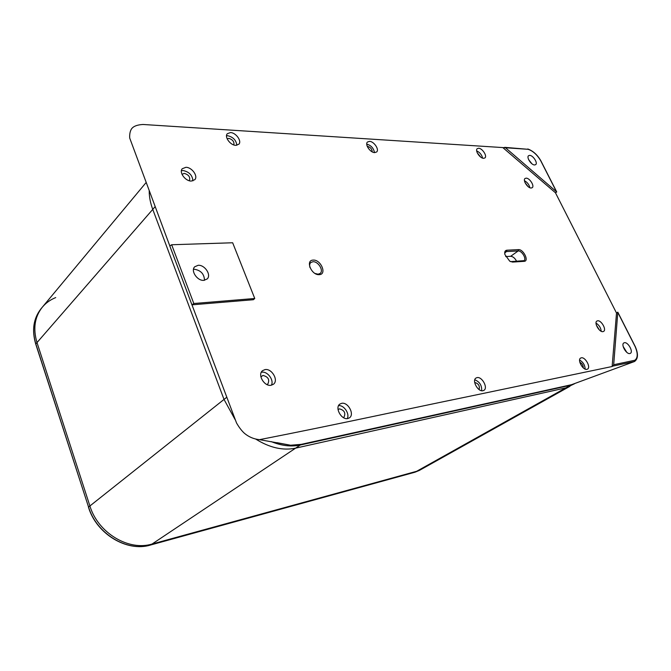 <?xml version="1.0" encoding="UTF-8"?>
<svg xmlns="http://www.w3.org/2000/svg" width="671" height="671" viewBox="0 0 671 671"><rect width="100%" height="100%" fill="white"/><g stroke="black" fill="none" stroke-linecap="round" stroke-linejoin="round"><path stroke-width="1.01" d="M586.924 369.335L587.486 369.125C591.151 367.398 585.288 356.737 581.287 357.828L580.683 358.046C577.035 359.765 582.948 370.484 586.924 369.335M585.146 369.084C584.969 365.108 583.124 362.088 579.61 360.033M482.977 390.715L483.858 390.371C488.362 388.048 482.046 376.305 477.022 377.63L476.066 377.999C471.587 380.331 477.97 392.124 482.977 390.715M481.635 390.715C481.979 385.464 479.698 381.816 474.791 379.778M347.821 418.519L349.331 417.89C354.942 414.603 348.056 401.703 341.598 403.346L339.962 404.026C334.41 407.339 341.396 420.272 347.821 418.519M347.234 418.595C350.01 413.94 343.913 404.839 338.578 405.661M271.126 385.255L273.382 384.29C278.91 380.491 271.872 368.186 265.003 369.604L262.604 370.635C257.144 374.477 264.307 386.798 271.126 385.255M271.369 385.213C274.288 380.18 267.477 371.029 261.698 372.22L261.304 372.296M191.294 181.069L194.833 179.677C198.322 176.137 191.872 167.213 185.909 167.305L182.252 168.731C178.813 172.304 185.364 181.254 191.294 181.069M192.887 180.885C192.476 175.299 189.222 171.851 183.116 170.535L181.405 170.736M235.747 145.339L238.876 144.206C242.013 141.103 235.932 132.64 230.514 132.564L227.301 133.714C224.189 136.842 230.363 145.339 235.747 145.339M236.855 145.28C236.184 140.205 233.139 137.027 227.721 135.727L226.521 135.785M374.661 152.611L376.649 151.973C379.534 149.641 373.999 141.38 369.536 141.355L367.49 142.009C364.613 144.349 370.224 152.653 374.661 152.611M374.485 152.602C373.63 148.157 371.046 145.33 366.752 144.114M483.573 158.322L484.915 157.928C487.465 156.15 482.348 148.249 478.641 148.249L477.266 148.652C474.716 150.438 479.891 158.381 483.573 158.322M482.608 158.13C481.786 154.749 479.807 152.334 476.67 150.874M531.122 188.023L532.204 187.704C534.77 186.068 529.687 178.016 526.181 178.15L525.058 178.478C522.499 180.105 527.641 188.207 531.122 188.023M529.864 187.721C529.109 184.584 527.305 182.252 524.462 180.725M602.994 331.625L603.59 331.407C606.844 329.822 601.25 319.966 597.584 320.805L596.947 321.023C593.701 322.608 599.346 332.522 602.994 331.625M601.224 331.273C600.83 327.75 599.102 325.032 596.024 323.12M635.211 346.739L635.286 346.622C638.415 353.877 638.155 358.834 634.523 361.501L612.866 366.106L613.688 364.73L617.806 312.166L616.515 313.047L555.445 192.753L556.729 191.981L505.481 147.746L142.982 124.471C136.507 124.865 132.514 126.634 131.021 129.788C129.939 132.011 129.503 134.77 129.721 138.083L169.755 245.762M613.688 364.73L634.808 360.268L634.523 361.501L571.507 384.701L301.296 444.345L290.568 445.234L276.863 442.65M313.156 260.105C320.839 259.35 327.238 274.464 319.27 274.649C311.503 275.513 305.087 260.122 313.156 260.105M315.043 273.466L318.138 274.196L320.193 273.399C323.976 270.539 318.104 261.153 312.912 261.732L310.774 262.562C309.591 263.72 309.339 265.406 310.002 267.612M198.146 265.305C204.747 264.634 211.633 275.018 207.18 278.951L203.9 280.344C197.358 281.132 190.346 270.732 194.733 266.764L198.146 265.305M193.491 269.331L194.229 269.247C200.797 270.254 204.219 273.936 204.496 280.285M529.721 155.37C533.101 155.337 538.075 163.095 535.659 164.655L534.569 164.965C531.206 165.041 526.19 157.249 528.597 155.689L529.721 155.37M528.589 159.539L531.902 163.774M624.416 342.722C627.989 341.774 633.634 351.856 630.346 353.357L629.876 353.533C626.311 354.54 620.625 344.399 623.896 342.906L624.416 342.722M623.133 346.404L626.764 352.309M596.368 325.192L599.463 330.04M525.066 182.688L528.119 186.639M477.282 152.871L480.788 157.148M367.289 146.446L367.7 146.437C370.551 147.301 372.07 149.113 372.246 151.881M227.15 138.822L228.803 138.36C232.736 139.585 234.414 141.782 233.827 144.953M182.009 174.334L184.223 173.378C188.71 174.703 190.447 177.102 189.432 180.583L189.272 180.742M260.885 376.859L262.957 375.45C268.199 376.758 269.834 379.61 267.846 383.997L266.84 384.5M338.041 409.612L339.4 408.849C344.424 410.216 345.934 413.042 343.913 417.32L343.376 417.588M474.682 382.504L474.758 382.487C478.507 383.527 479.958 385.892 479.119 389.591M579.811 362.223C582.118 363.43 583.267 365.309 583.258 367.859M516.662 261.388C515.034 258.209 513.038 256.507 510.681 256.288L505.674 256.574M510.539 261.631L523.976 260.658C526.861 258.964 521.778 250.493 518.155 250.946L506.563 251.558L505.531 251.902L504.718 253.613M634.808 360.268C637.895 357.962 637.995 353.391 635.127 346.555L617.899 312.594M556.343 191.453L540.667 160.654C537.052 154.666 532.858 150.883 528.085 149.306L505.481 147.746M518.44 249.62C523.422 249.075 529.377 261.262 524.135 261.338L512.577 262.084L509.75 261.195L504.894 254.544C504.349 251.91 504.995 250.468 506.84 250.216L518.44 249.62L518.155 250.946L510.681 256.288M169.813 245.972L171.667 244.747L232.661 242.768L254.754 298.486L193.81 303.51L191.965 304.835L253.378 299.719L254.754 298.486M616.515 313.047L612.128 366.517L612.866 366.106M555.445 192.753L503.309 147.997M612.128 366.517L466.781 396.863C408.58 408.773 336.808 424.525 259.526 439.656C253.873 439.111 248.849 436.997 244.454 433.323C241.686 430.807 239.044 427.352 236.528 422.965L191.965 304.835M191.847 304.6L169.771 245.905M271.277 441.627C281.594 445.829 291.264 446.961 300.298 445.016L570.518 385.263L565.854 387.872L295.601 448.153L565.854 387.872L416.674 471.285L152.049 544.038L150.598 545.003L415.097 472.166L420.893 469.557L416.674 471.285L152.049 544.038C128.698 551.277 97.991 532.967 89.897 505.976L37.006 342.579C32.938 328.857 34.615 317.173 42.055 307.511L42.692 306.748M226.731 397.274L224.022 399.43L152.753 209.386L224.022 399.43L235.144 419.66L224.022 399.43L89.897 505.976L37.006 342.579L35.823 343.938L88.547 507.05L89.897 505.976C97.991 532.967 128.698 551.277 152.049 544.038L295.601 448.153C282.994 450.769 269.776 447.792 255.945 439.211C269.776 447.792 282.994 450.769 295.601 448.153L300.298 445.016M155.068 206.718L152.753 209.386C150.396 203.045 149.214 196.964 149.214 191.134C149.214 196.964 150.396 203.045 152.753 209.386L37.006 342.579C32.938 328.857 34.615 317.173 42.055 307.511L146.018 182.655M414.896 472.216L419.316 470.438L569.905 386.328L565.854 387.872L574.561 383.728L570.518 385.263M55.718 297.58C50.224 299.778 45.67 303.082 42.055 307.511L40.897 308.912C33.458 318.557 31.772 330.233 35.823 343.938L35.932 344.273M504.902 252.749L506.563 251.558L506.84 250.216M524.135 261.338L523.036 260.977M512.577 262.084L511.47 261.724M171.667 244.747L193.81 303.51M504.634 147.343L528.085 149.306M41.527 308.148L40.897 308.912C33.399 318.65 31.688 330.384 35.748 344.114L88.614 507.242M150.413 545.053L150.522 545.045C127.087 552.308 96.498 534.082 88.446 507.175L88.547 507.05C96.616 533.99 127.272 552.25 150.598 545.003L415.014 472.199L419.316 470.438M309.365 263.795L310.774 262.562M617.874 312.3L635.269 346.58M540.826 160.73L556.628 191.772M527.767 148.97C533.009 150.858 537.354 154.758 540.801 160.679M191.847 304.567L169.755 245.812M259.526 439.656L290.568 445.242"/></g></svg>
